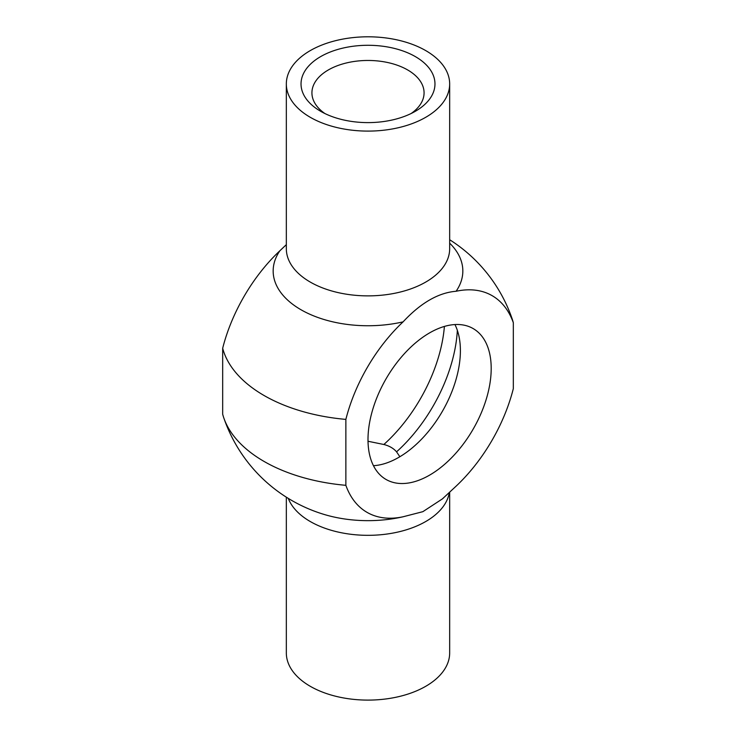 <?xml version="1.0" encoding="UTF-8"?>
<svg xmlns="http://www.w3.org/2000/svg" width="736" height="736" viewBox="0 0 736 736"><rect width="100%" height="100%" fill="white"/><g stroke="black" fill="none" stroke-linecap="round" stroke-linejoin="round"><path stroke-width="1.1" d="M454.94 324.558A87.115 50.296 -60 0 1 460.396 350.667A87.115 50.296 -60 0 1 373.456 465.695M457.341 330.317A117.604 67.896 -60 0 1 396.557 451.83L399.86 456.743M396.557 451.83C393.512 448.307 389.28 445.869 383.852 444.498A117.604 67.896 120 0 0 444.397 326.425M368.018 441.26L383.852 444.498M491.197 368.451A87.115 50.296 -60 0 1 453.164 456.118A87.115 50.296 -60 0 1 386.041 479.458A87.115 50.296 -60 0 1 386.041 378.865A87.115 50.296 -60 0 1 473.156 328.578A87.115 50.296 -60 0 1 491.197 368.451M449.668 492.246L449.668 652.961A81.668 47.15 180 0 1 399.252 696.514A81.668 47.15 180 0 1 310.252 686.292A81.668 47.15 180 0 1 286.332 652.961L286.332 497.177M456.099 486.165L442.373 498.916L422.85 511.676L403.089 516.773A125.102 72.229 -60 0 1 345.865 485.318L345.865 419.391A125.102 72.229 -60 0 1 403.089 321.862C420.762 302.892 438.435 292.689 456.099 291.263A125.102 72.229 -60 0 1 513.323 322.708L513.323 388.645A125.102 72.229 -60 0 1 456.099 486.165M324.843 113.51A56.074 32.375 180 0 1 311.926 92.837A56.074 32.375 180 0 1 368 60.462A56.074 32.375 180 0 1 424.074 92.837A56.074 32.375 180 0 1 411.157 113.51M320.648 111.292A66.967 38.658 0 0 0 415.352 111.283A66.967 38.658 0 0 0 415.352 56.608A66.967 38.658 0 0 0 320.648 56.608A66.967 38.658 0 0 0 320.648 111.283A66.967 38.658 0 0 0 320.648 111.292L320.648 111.283M310.252 117.291A81.668 47.15 180 0 1 286.332 83.95A81.668 47.15 180 0 1 368 36.8A81.668 47.15 180 0 1 449.668 83.95A81.668 47.15 180 0 1 399.252 127.512A81.668 47.15 180 0 1 310.252 117.291M286.332 244.656L279.901 250.737A125.102 72.229 120 0 0 222.677 348.266L222.677 414.193A146.998 84.87 0 0 0 223.799 417.901A146.998 84.87 0 0 0 345.865 485.318M449.668 239.734A152.444 152.444 0 0 1 512.201 319.001A146.998 84.87 180 0 1 513.323 322.708M345.865 419.391A146.998 84.87 180 0 1 222.677 348.266M288.273 498.382A81.668 47.15 0 0 0 310.252 521.52A81.668 47.15 0 0 0 395.692 532.533A81.668 47.15 0 0 0 449.31 492.577M403.089 516.773A94.834 54.749 180 0 1 324.742 514.63A152.444 152.444 0 0 1 223.799 417.901M449.668 83.95L449.668 248.722A81.668 47.15 180 0 1 443.872 266.174A81.668 47.15 180 0 1 310.252 282.063A81.668 47.15 180 0 1 286.332 248.722L286.332 83.95M279.901 250.737A94.834 54.749 0 0 0 300.941 309.718A94.834 54.749 0 0 0 403.089 321.862M456.099 291.263A94.834 54.749 0 0 0 449.668 243.165M443.55 497.876L442.382 498.934"/></g></svg>
